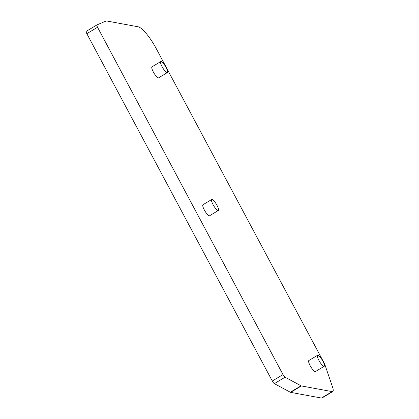 <?xml version="1.0" encoding="UTF-8"?>
<svg xmlns="http://www.w3.org/2000/svg" width="419" height="419" viewBox="0 0 419 419"><rect width="100%" height="100%" fill="white"/><g stroke="black" fill="none" stroke-linecap="round" stroke-linejoin="round"><path stroke-width="0.63" d="M332.775 391.535A11.701 2.797 59 0 0 332.56 387.135L325.113 365.289A5.85 1.398 59 0 0 324.002 362.796L156.093 48.332A23.401 5.599 59 0 0 138.108 26.785L106.51 20.95A5.85 1.398 59 0 0 106.237 20.971L96.957 24.899A2.923 0.702 59 0 0 96.936 24.91A2.923 0.702 59 0 0 97.543 27.256L283.003 374.586A2.923 0.702 59 0 0 285.072 377.21L301.041 385.805A5.85 1.398 59 0 0 301.392 385.936L332.147 391.613A11.701 2.797 59 0 0 332.775 391.535L322.064 397.966A11.701 2.797 -121 0 1 321.436 398.05L290.681 392.373A5.85 1.398 -121 0 1 290.33 392.236L274.361 383.647A2.923 0.702 -121 0 1 272.292 381.018L86.833 33.688A2.923 0.702 -121 0 1 86.225 31.346A2.923 0.702 -121 0 1 86.246 31.336L96.915 24.925M317.592 355.275L308.824 360.544A6.421 1.535 59 0 0 310.479 366.264A6.421 1.535 59 0 0 315.093 371.595A6.421 1.535 59 0 0 315.439 371.553L324.201 366.285A6.421 1.535 59 0 0 322.551 360.565A6.421 1.535 59 0 0 317.932 355.233A6.421 1.535 59 0 0 317.592 355.275A6.421 1.535 59 0 0 319.241 360.995A6.421 1.535 59 0 0 323.861 366.332A6.421 1.535 59 0 0 324.201 366.285M211.726 199.481L202.964 204.75A6.421 1.535 59 0 0 204.299 209.888A6.421 1.535 59 0 0 209.579 215.759L218.341 210.49A6.421 1.535 59 0 0 217.005 205.352A6.421 1.535 59 0 0 211.726 199.481A6.421 1.535 59 0 0 213.062 204.624A6.421 1.535 59 0 0 218.341 210.49M160.765 61.567L151.997 66.836A6.421 1.535 59 0 0 153.333 71.974A6.421 1.535 59 0 0 158.612 77.84L167.375 72.576A6.421 1.535 59 0 0 166.044 67.438A6.421 1.535 59 0 0 160.765 61.567A6.421 1.535 59 0 0 162.095 66.71A6.421 1.535 59 0 0 167.375 72.576M86.833 33.688L97.543 27.256M283.003 374.586L272.292 381.018M332.147 391.613L321.436 398.05M290.681 392.373L301.392 385.936M301.041 385.805L290.33 392.236M274.361 383.647L285.072 377.21M96.936 24.91L86.225 31.346"/></g></svg>
